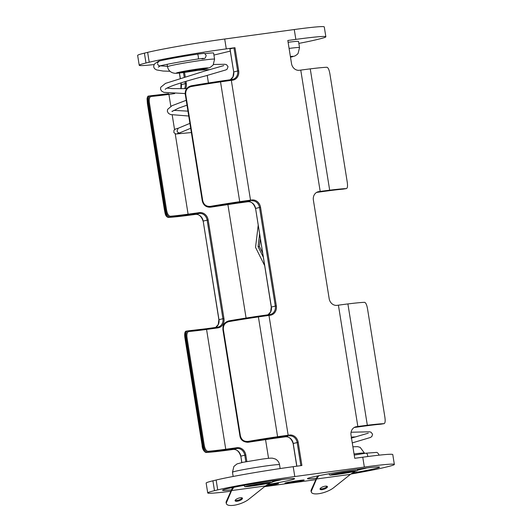 <?xml version="1.0" encoding="UTF-8"?>
<svg xmlns="http://www.w3.org/2000/svg" width="532" height="532" viewBox="0 0 532 532"><rect width="100%" height="100%" fill="white"/><g stroke="black" fill="none" stroke-linecap="round" stroke-linejoin="round"><path stroke-width="0.8" d="M290.02 482.704A9.762 0.419 170.9 0 0 304.218 480.057A9.762 0.419 170.9 0 0 299.137 480.502A9.762 0.419 170.9 0 0 284.939 483.142A9.762 0.419 170.9 0 0 290.02 482.704M316.208 478.295A36.508 1.556 -9.1 0 1 307.456 478.674A36.508 1.556 -9.1 0 1 360.55 468.785A36.508 1.556 -9.1 0 1 379.562 467.123A36.508 1.556 -9.1 0 1 352.224 473.034M267.29 484.619A36.508 1.556 170.9 0 0 294.622 478.707A36.508 1.556 170.9 0 0 275.616 480.369A36.508 1.556 170.9 0 0 222.522 490.258A36.508 1.556 170.9 0 0 231.267 489.879M265.335 486.062A9.762 0.419 170.9 0 0 278.535 483.561A9.762 0.419 170.9 0 0 273.455 484A9.762 0.419 170.9 0 0 266.672 485.051M144.405 53.14L145.987 63.002A57.649 2.461 170.9 0 0 139.224 65.276L137.648 55.421A57.649 2.461 -9.1 0 1 144.405 53.14L147.637 52.362A57.649 2.461 -9.1 0 1 224.703 39.022L294.262 29.539A57.649 2.461 -9.1 0 1 324.274 26.919L325.857 36.775A57.649 2.461 170.9 0 0 295.845 39.395L287.819 40.492L291.523 63.614A7.687 6.743 -103.6 0 0 299.423 70.284L300.76 70.104A57.649 2.461 170.9 0 1 310.249 68.867A54.656 2.334 -9.1 0 1 326.961 67.271C328.317 67.697 329.348 70.231 330.059 74.872L347.063 181.033C347.828 185.621 347.609 188.142 346.392 188.594L343.147 189.133L346.392 188.594A54.656 2.334 -9.1 0 0 329.68 190.19A57.649 2.461 170.9 0 0 320.191 191.427L317.69 191.892M212.906 480.808L214.489 490.664A57.649 2.461 170.9 0 0 207.726 492.938L206.143 483.083A57.649 2.461 -9.1 0 1 212.906 480.808L216.138 480.03A57.649 2.461 -9.1 0 1 293.205 466.69L301.903 465.5L298.199 442.378A8.452 7.415 -103.6 0 0 289.508 435.036L288.164 435.223L268.979 315.416A57.649 2.461 170.9 0 0 258.399 316.912L277.591 436.719A57.649 2.461 -9.1 0 1 288.164 435.223A0.771 0.366 -97.8 0 1 287.932 436.067A56.877 2.427 170.9 0 0 277.498 437.543A53.892 2.301 170.9 0 0 248.378 442.185L242.592 440.602L239.912 435.854L240.384 435.748C241.422 439.851 243.975 441.74 248.058 441.42A54.656 2.334 -9.1 0 1 277.591 436.719L277.498 437.543M264.59 486.66L307.297 480.835A57.649 2.461 170.9 0 0 315.622 479.664M224.703 39.022L226.286 48.884L234.978 47.694L238.682 70.823A8.452 7.415 -103.6 0 1 232.664 80.166L231.327 80.352L250.519 200.158L251.855 199.972A8.452 7.415 -103.6 0 1 260.547 207.314L276.334 305.887A8.452 7.415 -103.6 0 1 270.316 315.23L268.979 315.416A0.771 0.366 82.2 0 0 268.514 314.738L269.837 314.558A0.771 0.366 82.2 0 1 269.85 314.558A7.687 6.743 76.4 0 0 270.422 314.445A7.687 6.743 76.4 0 0 275.31 306.066L259.516 207.487L255.573 208.444L271.36 307.017L276.334 305.887M293.205 466.69L294.788 476.546L364.34 467.056L362.764 457.201L354.738 458.298L351.034 435.169A7.687 6.743 -103.6 0 1 355.915 426.784A7.687 6.743 -103.6 0 1 356.507 426.671L355.343 426.957M354.246 427.475L363.21 426.252A44.163 1.889 -9.1 0 1 380.799 424.197L384.044 423.658A54.656 2.334 -9.1 0 0 367.333 425.254A57.649 2.461 170.9 0 0 357.843 426.491L356.507 426.671M367.333 425.254L347.901 303.932A57.649 2.461 170.9 0 0 338.412 305.168L337.075 305.348A7.687 6.743 -103.6 0 1 329.175 298.678L313.381 200.105A7.687 6.743 -103.6 0 1 318.269 191.72A7.687 6.743 -103.6 0 1 318.854 191.613M226.286 48.884A57.649 2.461 170.9 0 0 149.213 62.224L147.637 52.362M139.224 65.276A57.649 2.461 170.9 0 0 154.16 64.552M214.489 490.664L217.714 489.886L216.138 480.03M294.788 476.546A57.649 2.461 170.9 0 0 217.714 489.886M207.726 492.938A57.649 2.461 170.9 0 0 230.675 491.255M350.801 474.065A57.649 2.461 170.9 0 0 384.363 467.495L387.595 466.717A57.649 2.461 170.9 0 0 394.352 464.443A57.649 2.461 170.9 0 0 364.34 467.056M268.554 458.325L265.548 439.578M246.083 318.043L227.895 204.514M208.431 82.979L207.227 75.458M230.276 51.119L213.917 55.069M230.01 48.858L234.978 47.694M145.987 63.002L149.213 62.224M210.552 207.174L209.914 207.214C205.844 207.154 203.291 205.013 202.26 200.79L185.322 94.636C184.963 89.948 186.958 87.002 191.294 85.798L191.214 86.55C187.257 87.627 185.429 90.287 185.728 94.53L202.732 200.684C203.776 204.793 206.336 206.682 210.406 206.363A54.656 2.334 -9.1 0 1 239.939 201.655A57.649 2.461 -9.1 0 1 250.519 200.158A0.771 0.366 -97.8 0 1 250.279 201.003A56.877 2.427 170.9 0 0 239.846 202.479A53.892 2.301 170.9 0 0 210.725 207.121L204.946 205.545L202.26 200.79L202.732 200.684M166.496 209.581C167.194 213.778 168.491 215.992 170.393 216.231A0.771 0.678 85.5 0 1 169.848 217.116C167.833 216.843 166.436 214.369 165.645 209.694L148.641 103.54C147.936 98.885 148.528 96.305 150.416 95.793L148.714 96.079C147.517 96.525 147.298 99.045 148.042 103.64L165.046 209.794C165.778 214.436 166.815 216.97 168.145 217.402A53.892 2.301 170.9 0 0 184.584 215.826A56.877 2.427 170.9 0 0 193.947 214.602L199.234 213.472L187.863 215.021A44.934 1.915 -9.1 0 1 169.848 217.116L168.145 217.402A0.771 0.732 -91.7 0 1 168.046 217.408L168.046 217.408C164.893 216.078 165.133 212.554 164.421 209.927L166.496 209.581L149.492 103.421L147.417 103.773L147.058 98.779C147.437 96.758 147.956 95.86 148.614 96.086M174.696 93.579L168.91 94.37A44.163 1.889 -9.1 0 1 151.201 96.425C149.425 96.924 148.854 99.251 149.492 103.421M223.38 329.594L222.975 329.7C222.622 325.005 224.617 322.06 228.94 320.856L228.866 321.614C224.916 322.685 223.088 325.338 223.38 329.594L240.384 435.748M175.234 133.851L188.095 214.177L199.467 212.627A8.452 7.415 -103.6 0 1 208.158 219.962L223.952 318.535A8.452 7.415 -103.6 0 1 217.927 327.878L206.562 329.434A44.163 1.889 -9.1 0 1 188.853 331.489C187.071 331.995 186.499 334.322 187.144 338.485L186.293 338.605C185.588 333.956 186.18 331.376 188.069 330.857L186.36 331.143C185.169 331.582 184.95 334.103 185.695 338.704L202.692 444.858C203.43 449.493 204.461 452.027 205.798 452.466A53.892 2.301 170.9 0 0 222.236 450.89A56.877 2.427 170.9 0 0 231.6 449.666L236.88 448.529L225.515 450.085A44.934 1.915 -9.1 0 1 207.5 452.18C205.492 451.914 204.088 449.44 203.291 444.759L186.293 338.605L185.07 338.837L202.074 444.991L204.142 444.646C204.847 448.842 206.15 451.063 208.045 451.296A0.771 0.678 85.5 0 1 207.5 452.18L205.798 452.466A0.771 0.732 -91.7 0 1 205.698 452.473L205.698 452.473C203.364 450.883 202.16 448.39 202.074 444.991L185.083 338.837C184.252 334.315 184.764 331.17 186.267 331.15M247.566 442.278L249.062 442.145A44.934 1.915 -9.1 0 1 273.953 438.388L285.318 436.839L287.932 436.067M262.595 252.9L259.41 246.502L258.067 246.688L263.274 257.122M260.341 238.788L259.41 246.502M259.589 234.107L258.067 246.688M258.193 225.382L255.54 247.353L264.63 265.568M362.764 457.201A57.649 2.461 -9.1 0 1 392.776 454.581L394.352 464.443M298.844 43.398A57.649 2.461 170.9 0 0 315.862 39.834L319.094 39.049A57.649 2.461 170.9 0 0 325.857 36.775M343.147 189.133A44.163 1.889 -9.1 0 0 325.564 191.188L316.593 192.411M347.901 303.932A54.656 2.334 -9.1 0 1 364.613 302.329C365.969 302.761 367 305.295 367.705 309.937L384.709 416.097C385.481 420.686 385.261 423.206 384.044 423.658L380.799 424.197M249.062 442.139L248.378 442.185L248.058 441.42M247.573 442.272C243.031 441.893 240.477 439.751 239.912 435.854L222.908 329.694C222.935 326.375 222.542 322.964 228.933 320.863L228.933 320.863A53.892 2.301 -9.1 0 1 258.06 316.221L258.073 316.221A56.877 2.427 -9.1 0 1 268.494 314.745A0.771 0.366 82.2 0 1 268.514 314.738L258.073 316.221L258.399 316.912A54.656 2.334 170.9 0 0 228.866 321.614M255.579 208.471L255.48 208.471C253.771 203.49 251.164 201.262 247.653 201.774A0.771 0.366 -97.8 0 0 247.653 201.774L236.281 203.324A0.771 0.366 -97.8 0 0 236.281 203.324L211.41 207.081L210.725 207.121L210.406 206.363M185.728 94.53L185.262 94.636C184.877 90.008 186.885 87.062 191.281 85.798L191.281 85.798A53.892 2.301 -9.1 0 1 220.414 81.157L239.846 202.479M151.201 96.425A0.771 0.678 -94.5 0 0 150.416 95.793M188.853 331.489A0.771 0.678 -94.5 0 0 188.069 330.857M160.478 65.742L160.079 65.835C158.982 65.968 158.17 65.37 157.638 64.046A2.441 2.141 -103.6 0 1 157.565 63.714M159.301 61L157.572 62.803A2.441 2.141 -103.6 0 1 159.115 61.047C168.006 58.992 180.767 56.698 197.399 54.151A2.441 0.525 -98.6 0 1 198.27 56.379A2.441 0.525 -98.6 0 1 198.13 58.979C181.565 61.513 168.943 63.787 160.265 65.795M180.561 132.475L179.656 132.867C178.812 133.166 177.941 132.594 177.03 131.131L178.107 128.259M167.134 64.306L167.527 66.726A23.827 1.017 -9.1 0 1 202.173 60.276A23.827 1.017 -9.1 0 1 214.582 59.192L213.598 53.047A23.827 1.017 170.9 0 0 204.72 53.672M201.96 58.946L203.437 58.6C204.554 59.039 205.465 58.015 206.177 55.541C205.119 53.739 204.208 53.04 203.443 53.446L197.399 54.151M288.105 42.287A23.827 1.017 -9.1 0 1 298.538 41.463L299.523 47.607A23.827 1.017 170.9 0 0 289.089 48.425M340.134 472.961L346.738 471.904M317.504 475.96L311.22 489.945A13.067 4.442 160.9 0 0 311.1 491.382L311.386 492.2A13.067 4.442 -19.1 0 1 311.506 490.77L316.547 478.98L318.781 475.701M320.098 488.715A3.904 1.33 160.9 0 0 321.94 488.828A3.904 1.33 160.9 0 0 327.074 486.301M325.232 486.188A3.904 1.33 -19.1 0 1 327.419 486.64A3.904 1.33 -19.1 0 1 325.936 488.376A3.904 1.33 -19.1 0 1 322.226 489.646A3.904 1.33 -19.1 0 1 320.038 489.194A3.904 1.33 -19.1 0 1 321.521 487.465A3.904 1.33 -19.1 0 1 325.232 486.188M355.21 471.292L350.422 474.364L333.624 487.751A13.067 4.442 -19.1 0 1 320.457 493.417A13.067 4.442 -19.1 0 1 311.386 492.2M357.451 470.315L360.616 469.397L357.697 469.789M366.761 467.974A24.598 1.051 170.9 0 1 364.679 468.539L360.616 469.397M337.261 473.48A10.374 0.446 170.9 0 0 338.545 473.307A10.374 0.446 170.9 0 0 349.624 471.498M255.194 484.546L261.797 483.488M264.69 483.083A10.374 0.446 -9.1 0 1 253.604 484.891A10.374 0.446 -9.1 0 1 252.321 485.064M237.285 501.23A3.904 1.33 160.9 0 0 240.996 499.96A3.904 1.33 160.9 0 0 242.479 498.225A3.904 1.33 160.9 0 0 240.291 497.772A3.904 1.33 160.9 0 0 236.58 499.049A3.904 1.33 160.9 0 0 235.097 500.785A3.904 1.33 160.9 0 0 237.285 501.23M242.133 497.886A3.904 1.33 -19.1 0 1 237.006 500.413A3.904 1.33 -19.1 0 1 235.164 500.299M233.841 487.285L231.606 490.571L226.566 502.354A13.067 4.442 160.9 0 0 226.446 503.784L226.16 502.966A13.067 4.442 -19.1 0 1 226.28 501.53L232.564 487.545M272.756 481.38L275.676 480.981L272.51 481.899M270.269 482.876L265.488 485.949L248.69 499.335A13.067 4.442 160.9 0 1 235.516 505.001A13.067 4.442 160.9 0 1 226.446 503.784M275.676 480.981L279.739 480.123A24.598 1.051 -9.1 0 0 281.82 479.558M187.144 338.485L204.142 444.646M357.843 426.491L338.412 305.168M320.191 191.427L300.76 70.104M295.845 39.395L294.262 29.539M220.434 81.157A56.877 2.427 -9.1 0 1 230.848 79.68A0.771 0.366 82.2 0 1 231.327 80.352A57.649 2.461 170.9 0 0 220.753 81.848A54.656 2.334 170.9 0 0 191.214 86.55M206.117 328.756L217.448 327.207L206.097 328.756A0.771 0.366 -97.8 0 1 206.562 329.434L225.748 449.241L237.119 447.685A8.452 7.415 -103.6 0 1 245.811 455.026L246.861 461.557M184.524 72.399L185.183 76.482M185.961 81.343L186.3 83.471A8.452 7.415 -103.6 0 1 185.635 88.671M150.536 95.78A44.934 1.915 170.9 0 0 168.431 93.699A0.771 0.366 -97.8 0 1 168.91 94.37L170.832 106.36M172.215 115.025L174.549 129.582M188.188 330.844A44.934 1.915 170.9 0 0 206.077 328.763A0.771 0.366 -97.8 0 1 206.097 328.756L187.916 330.871M245.831 461.743L244.787 455.206L240.836 456.157L241.861 462.541M168.464 93.692L168.445 93.692A0.771 0.366 -97.8 0 0 168.431 93.699L150.263 95.807M218.978 319.699L222.921 318.715L207.134 220.142L203.184 221.093L218.978 319.666A7.687 6.743 -103.6 0 1 215.6 327.459M181.04 82.832L181.326 84.601L185.269 83.65L184.95 81.642M184.172 76.781L183.493 72.538M179.47 73.024L180.262 77.965M230.004 48.824L233.708 71.953L237.658 71.002L233.954 47.873M300.866 465.64L297.169 442.551L293.225 443.508L296.856 466.192M230.881 79.674L232.185 79.494A0.771 0.366 82.2 0 1 232.198 79.494A0.771 0.366 82.2 0 1 232.664 80.166M211.41 207.081A44.934 1.915 -9.1 0 1 236.301 203.324L247.673 201.774L250.279 201.003M164.435 209.921L147.43 103.773L164.421 209.927M170.393 216.231A44.163 1.889 170.9 0 0 188.095 214.177A0.771 0.366 82.2 0 1 187.863 215.021M208.045 451.296A44.163 1.889 170.9 0 0 225.748 449.241A0.771 0.366 82.2 0 1 225.515 450.085M217.482 327.207A7.687 6.743 76.4 0 0 218.04 327.1A7.687 6.743 76.4 0 0 222.921 318.715L223.952 318.535M285.285 436.839A0.771 0.366 -97.8 0 0 285.305 436.839A7.687 6.743 -103.6 0 1 293.225 443.508L293.225 443.508M298.199 442.378L297.169 442.551A7.687 6.743 76.4 0 0 289.268 435.881A0.771 0.366 -97.8 0 0 289.508 435.036M232.936 449.487A7.687 6.743 -103.6 0 1 240.836 456.157L240.75 456.183C239.034 451.209 236.427 448.975 232.916 449.487A0.771 0.366 -97.8 0 0 232.936 449.487M245.811 455.026L244.787 455.206A7.687 6.743 76.4 0 0 236.88 448.529A0.771 0.366 82.2 0 0 237.119 447.685M271.367 307.05L271.36 307.017A7.687 6.743 -103.6 0 1 267.982 314.811M195.251 214.429A0.771 0.366 -97.8 0 0 195.264 214.423A7.687 6.743 -103.6 0 1 203.184 221.093L203.098 221.126C201.389 216.145 198.775 213.911 195.264 214.423A0.771 0.366 -97.8 0 0 195.284 214.423L193.927 214.609A0.771 0.366 -97.8 0 0 193.947 214.602M208.158 219.962L207.134 220.142A7.687 6.743 76.4 0 0 199.234 213.472A0.771 0.366 82.2 0 0 199.467 212.627M181.332 84.635L181.326 84.601A7.687 6.743 -103.6 0 1 180.96 88.744M184.511 88.691A7.687 6.743 76.4 0 0 185.269 83.65L186.3 83.471M233.708 71.953A7.687 6.743 -103.6 0 1 230.329 79.747L232.969 76.834L233.708 71.953M232.218 79.487A7.687 6.743 76.4 0 0 232.77 79.381A7.687 6.743 76.4 0 0 237.658 71.002L238.682 70.823M247.653 201.774A0.771 0.366 -97.8 0 0 247.673 201.774A7.687 6.743 -103.6 0 1 255.573 208.444L271.273 307.05L270.622 311.898L267.968 314.811M260.547 207.314L259.516 207.487A7.687 6.743 76.4 0 0 251.616 200.817A0.771 0.366 -97.8 0 0 251.855 199.972M329.68 190.19L310.249 68.867M268.514 314.738L269.85 314.558A0.771 0.366 82.2 0 1 270.316 315.23M232.77 79.381L230.861 79.674A0.771 0.366 82.2 0 1 230.861 79.674L191.281 85.798M296.763 466.205L293.132 443.535C291.423 438.554 288.81 436.326 285.305 436.839A0.771 0.366 -97.8 0 0 285.318 436.839L273.933 438.388A0.771 0.366 -97.8 0 0 273.953 438.388L248.205 442.238M233.714 71.986L229.917 48.858M217.927 327.878A0.771 0.366 -97.8 0 0 217.468 327.207A0.771 0.366 -97.8 0 0 217.448 327.207L218.04 327.1M240.843 456.19L241.767 462.561M232.903 449.493A0.771 0.366 -97.8 0 0 232.916 449.487L231.58 449.673A0.771 0.366 -97.8 0 0 231.6 449.666L222.21 450.89A0.771 0.492 -97 0 0 222.236 450.89M222.183 450.897A0.771 0.492 -97 0 0 222.21 450.89L205.698 452.473M203.191 221.126L218.885 319.699L218.233 324.547L215.58 327.466M184.531 215.832A0.771 0.492 -97 0 0 184.584 215.826L168.046 217.408M202.1 58.44A2.441 2.141 76.4 0 0 203.437 58.6M199.806 68.721A16.14 0.692 170.9 0 0 178.22 72.458A16.14 0.692 170.9 0 0 184.73 72.365A16.14 0.692 170.9 0 0 206.31 68.628A16.14 0.692 170.9 0 0 199.806 68.721M186.526 71.926A12.296 0.525 -9.1 0 1 181.565 72A12.296 0.525 -9.1 0 1 198.01 69.16A12.296 0.525 -9.1 0 1 202.971 69.087A12.296 0.525 -9.1 0 1 186.526 71.926M199.892 68.914A11.531 0.492 -9.1 0 1 186.765 71.082A11.531 0.492 -9.1 0 1 184.511 71.374M290.372 56.459A16.14 0.692 -9.1 0 1 290.499 57.217M354.226 455.073L365.664 453.217A2.441 1.716 83.3 0 1 367.632 455.292A2.441 1.716 83.3 0 1 367.592 456.556M364.513 453.357L364.473 453.131A23.827 1.017 170.9 0 0 354.039 453.949M350.422 474.364L316.547 478.98M357.564 469.197A14.603 0.625 -9.1 0 1 357.717 469.264C356.826 471.339 358.315 470.281 354.232 471.518L337.288 474.398C327.652 475.276 330.691 475.701 328.876 473.879M337.321 474.391A13.26 0.565 170.9 0 0 355.043 471.325A13.26 0.565 170.9 0 0 349.697 471.405A13.26 0.565 170.9 0 0 331.975 474.471A13.26 0.565 170.9 0 0 337.321 474.391M311.506 490.77L311.22 489.945M348.919 471.591A11.591 0.492 -9.1 0 1 353.594 471.525A11.591 0.492 -9.1 0 1 338.099 474.205A11.591 0.492 -9.1 0 1 333.424 474.271A11.591 0.492 -9.1 0 1 348.919 471.591M243.935 485.463C245.751 487.285 242.712 486.86 252.348 485.982L269.292 483.103C273.375 481.866 271.885 482.923 272.776 480.848A14.603 0.625 170.9 0 0 272.623 480.782M264.756 482.99A13.26 0.565 -9.1 0 1 270.11 482.91A13.26 0.565 -9.1 0 1 252.381 485.975A13.26 0.565 -9.1 0 1 247.034 486.055A13.26 0.565 -9.1 0 1 264.756 482.99M253.159 485.789A11.591 0.492 170.9 0 0 268.66 483.109A11.591 0.492 170.9 0 0 263.978 483.176A11.591 0.492 170.9 0 0 248.484 485.856A11.591 0.492 170.9 0 0 253.159 485.789M267.13 465.799A23.827 1.017 -9.1 0 1 279.533 464.715C279.041 462.089 277.604 460.173 275.243 458.97L272.71 458.232C271.047 458.045 269.89 458.105 262.502 459.049L242.918 462.321L236.979 463.937L233.9 466.431L232.477 472.25A23.827 1.017 -9.1 0 1 267.13 465.799M231.606 490.571L265.488 485.949M226.28 501.53L226.566 502.354M228.933 320.863L258.073 316.221M269.85 314.558L270.422 314.445M193.927 214.609L184.557 215.832M180.887 88.744L180.953 82.859M180.168 77.991L179.377 73.037M203.503 58.327L198.13 58.979M158.736 61.173L155.111 63.428L154.001 64.844L153.655 66.872L154.586 68.701L156.581 69.925L163.031 71.035L170.021 71.281M198.15 70.257L210.519 69.519M213.532 64.465L224.956 64.286L226.599 64.744L228.029 66.673L227.184 69.074L225.974 69.885L205.385 75.95C193.801 78.942 183.334 82.014 173.997 85.173C169.568 86.782 166.729 88.073 165.479 89.037L165.166 89.323M223.753 65.609L204.122 71.235L165.499 83.384L160.757 87.248L160.511 89.11L161.562 91.065L163.903 92.355L185.156 93.566M186.167 100.315L171.996 105.715L167.647 109.346L167.334 111.281L168.418 113.323L170.586 114.566L188.687 116.023M189.864 123.384L177.841 128.411M178.16 128.225L175.254 129.13L173.944 130.327L173.898 132.628L175.793 134.017L191.334 132.554M167.527 66.726C167.959 69.1 169.196 70.916 171.251 72.172L172.474 72.758C175.055 73.363 174.183 73.735 184.557 72.399L204.142 69.127L210.08 67.504L213.159 65.01L214.582 59.192M180.501 72.292L180.448 72.332C179.464 72.325 190.642 70.078 197.99 69.16L203.989 68.528M167.467 66.36L160.332 65.828M158.297 67.138L160.657 65.662M186.672 88.645L172.202 88.598L167.021 88.086M187.902 111.141L173.698 110.343M172.168 111.075L172.009 111.52L178.592 108.129L186.951 105.19M190.649 128.279L180.321 132.614M179.816 132.847L177.528 133.439M290.499 57.243L295.021 55.92L297.202 54.437L298.1 53.426L299.523 47.607M365.664 453.217L376.151 452.439C377.048 452.18 377.953 452.918 378.864 454.654L378.897 455.186M352.27 442.897L370.445 437.47L371.881 436.459L372.573 434.232L371.017 432.203L369.567 431.804L351.073 432.23M352.896 446.794L357.65 446.647L360.177 447.379L364.473 453.131M351.346 437.098L355.908 436.865M368.284 433.168L351.133 438.149M332.613 474.484L332.527 474.531C330.352 474.896 339.968 472.755 348.892 471.598L354.352 471.006M247.673 486.068L247.593 486.115C245.412 486.481 255.028 484.339 263.952 483.182L269.418 482.591M280.151 468.552L279.533 464.715M233.156 476.459L232.477 472.25"/></g></svg>
